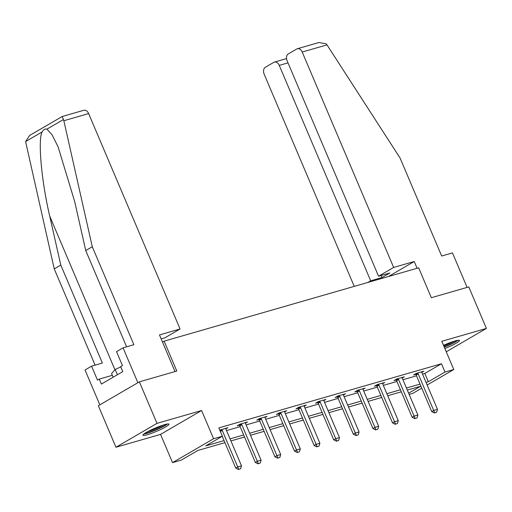 <?xml version="1.0" encoding="UTF-8"?>
<svg xmlns="http://www.w3.org/2000/svg" width="512" height="512" viewBox="0 0 512 512"><rect width="100%" height="100%" fill="white"/><g stroke="black" fill="none" stroke-linecap="round" stroke-linejoin="round"><path stroke-width="0.77" d="M147.296 434.726A14.182 1.754 157 0 0 161.632 429.037A14.182 1.754 157 0 0 169.005 424.147A14.182 1.754 157 0 0 164.602 424.659A14.182 1.754 157 0 0 150.259 430.349A14.182 1.754 157 0 0 142.893 435.232A14.182 1.754 157 0 0 147.296 434.726M444.87 348.518A14.182 1.754 157 0 0 459.462 340.448A14.182 1.754 157 0 0 455.059 340.954A14.182 1.754 157 0 0 443.52 345.331M224.934 442.637L197.971 450.406L181.331 460.09L172.538 462.624L213.581 438.746L222.374 436.211L205.734 445.888L224.07 440.608M160.55 434.394L201.594 410.509L156.998 423.36L139.373 381.843L98.33 405.722L115.955 447.245L160.55 434.394L172.538 462.624M421.76 388.154L412.742 393.402L409.152 394.438M156.998 423.36L115.955 447.245M446.259 351.789L486.4 328.435L441.798 341.286L453.786 369.523L427.149 385.018M139.373 381.843L176.813 371.053L164.122 341.158L418.65 267.814L431.341 297.709L468.774 286.918L486.4 328.435M164.122 341.158L162.509 342.099M422.515 374.099L424.826 373.434L441.466 363.75L218.848 427.904L222.374 436.211M226.534 430.579L240.141 426.656M246.131 424.928L259.744 421.011M265.728 419.283L279.341 415.36M285.325 413.632L298.938 409.715M304.928 407.987L318.534 404.064M324.525 402.342L338.138 398.419M344.122 396.691L357.734 392.768M363.718 391.046L377.331 387.123M383.322 385.395L396.928 381.472M402.918 379.75L416.525 375.827M421.83 372.371L423.878 371.181L416.339 373.357L413.568 374.97L415.757 374.336M402.234 378.022L404.275 376.832L396.742 379.002L393.965 380.614L396.16 379.987M382.637 383.667L384.678 382.477L377.139 384.653L374.368 386.266L376.563 385.632M363.034 389.318L365.082 388.128L357.542 390.298L354.771 391.91L356.966 391.283M343.437 394.963L345.485 393.773L337.946 395.949L335.174 397.562L337.363 396.928M323.84 400.614L325.882 399.424L318.349 401.594L315.571 403.206L317.766 402.579M304.243 406.259L306.285 405.069L298.746 407.245L295.974 408.858L298.17 408.224M284.64 411.91L286.688 410.72L279.149 412.89L276.378 414.502L278.573 413.869M265.043 417.555L267.091 416.365L259.552 418.541L256.781 420.154L258.976 419.52M245.446 423.206L247.494 422.016L239.955 424.186L237.178 425.798L239.373 425.165M225.85 428.851L227.891 427.661L219.802 430.157M201.594 410.509L213.581 438.746M441.466 363.75L444.992 372.058L453.786 369.523M408.634 393.21L420.589 386.259L407.302 390.086M401.318 391.808L387.706 395.731M381.715 397.459L368.109 401.382M362.118 403.104L348.512 407.027M342.522 408.755L328.909 412.672M322.925 414.4L309.312 418.323M303.328 420.051L289.715 423.968M283.725 425.696L270.118 429.619M264.128 431.341L250.515 435.264M244.531 436.992L230.918 440.915M426.042 382.406L428.352 381.741L444.992 372.058M230.054 438.88L243.667 434.957M249.658 433.235L263.264 429.312M269.254 427.584L282.867 423.667M288.851 421.939L302.464 418.016M308.448 416.288L322.061 412.371M328.051 410.643L341.658 406.72M347.648 404.998L361.254 401.075M367.245 399.347L380.858 395.424M386.842 393.702L400.454 389.779M406.445 388.051L420.051 384.128M424.826 373.434L428.352 381.741M434.739 412.813L436.621 412.269L434.739 412.813L433.709 410.438L431.712 411.603L416.205 375.066A1.818 1.286 59.8 0 0 415.93 374.579L415.437 373.882M421.728 371.802L421.818 372.294A1.818 1.286 59.8 0 0 421.971 372.819L437.478 409.357L433.709 410.438L418.202 373.901A1.818 1.286 59.8 0 0 417.926 373.414L417.619 372.986M436.621 412.269L437.478 409.357M431.712 411.603L434.406 413.005M456.8 340.499A12.275 1.517 -23 0 1 444.211 346.97M443.814 346.035A11.366 1.408 157 0 0 453.651 341.382M444.301 347.181A14.093 1.747 157 0 0 457.971 340.282M166.342 424.205A12.275 1.517 -23 0 1 153.139 430.912A12.275 1.517 -23 0 1 144.781 433.357M147.597 431.706A11.366 1.408 157 0 0 152.954 429.894A11.366 1.408 157 0 0 163.194 425.088M143.808 434.048A14.093 1.747 157 0 0 152.806 431.29A14.093 1.747 157 0 0 167.514 423.981M113.133 377.229L111.584 373.574L115.174 369.491L120.781 366.88M117.402 374.746L115.174 369.491M393.645 267.443L302.208 52.038A5.453 3.789 -106.1 0 0 297.37 48.73A5.453 3.789 -106.1 0 0 296.768 48.992L288.333 53.894A5.453 3.789 -106.1 0 0 287.123 60.813L378.554 276.218L393.645 267.443L414.246 261.504L388.448 276.512M297.37 48.73L318.938 42.515L326.182 43.821L327.008 44.89L400.077 158.035L441.67 256.026L452.474 252.909L467.11 287.398M287.994 62.874L279.245 65.395A5.453 3.789 -106.1 0 0 274.406 62.093A5.453 3.789 -106.1 0 0 273.805 62.349L265.37 67.258A5.453 3.789 -106.1 0 0 264.16 74.176L354.234 286.374M279.245 65.395L370.682 280.8L367.846 282.451M381.114 275.482L381.984 277.542L389.862 272.96L378.554 276.218M381.984 277.542L370.682 280.8M417.107 268.256L414.246 261.504M126.605 346.822L85.734 250.547L74.688 201.587L58.086 146.79L51.923 134.598L46.944 129.133C45.114 128.627 43.507 129.568 42.112 131.949L25.6 141.555L29.67 135.437L62.234 116.493L83.795 110.278A5.453 3.789 73.9 0 1 88.634 113.581L63.84 120.73L62.278 116.563M85.734 250.547L92.282 246.739L133.875 344.723L123.072 347.84L137.875 382.714L99.827 404.851L85.024 369.978L91.565 366.17L97.491 380.115L99.264 379.085L101.376 384.07L122.79 371.61L120.672 366.63L122.451 365.594L116.525 351.648L123.072 347.84M63.84 120.73L92.282 246.739M25.6 141.555L54.234 268.877L60.781 265.069L102.368 363.053L91.565 366.17M54.234 268.877L95.098 365.152M42.112 131.949C37.741 139.661 41.53 181.536 49.728 216.109L60.781 265.069M161.146 338.874L164.986 337.766L180.07 328.986L88.634 113.581M175.021 371.571L159.469 334.925L180.07 328.986M112.326 375.322L99.264 379.085M415.136 418.458L417.024 417.914L415.136 418.458L414.112 416.09L412.115 417.248L396.608 380.71A1.818 1.286 59.8 0 0 396.333 380.224L395.834 379.533M402.131 377.453L402.214 377.946A1.818 1.286 59.8 0 0 402.374 378.464L417.882 415.002L414.112 416.09L398.605 379.552A1.818 1.286 59.8 0 0 398.33 379.066L398.022 378.637M417.024 417.914L417.882 415.002M412.115 417.248L414.803 418.656M395.539 424.109L397.427 423.565L395.539 424.109L394.515 421.734L392.518 422.899L377.005 386.362A1.818 1.286 59.8 0 0 376.736 385.875L376.237 385.178M382.534 383.098L382.618 383.59A1.818 1.286 59.8 0 0 382.771 384.109L398.285 420.646L394.515 421.734L379.002 385.197A1.818 1.286 59.8 0 0 378.733 384.71L378.426 384.282M397.427 423.565L398.285 420.646M392.518 422.899L395.206 424.301M375.942 429.754L377.824 429.21L375.942 429.754L374.918 427.386L372.922 428.544L357.408 392.006A1.818 1.286 59.8 0 0 357.139 391.52L356.64 390.822M362.938 388.742L363.021 389.242A1.818 1.286 59.8 0 0 363.174 389.76L378.682 426.298L374.918 427.386L359.405 390.848A1.818 1.286 59.8 0 0 359.136 390.362L358.829 389.933M377.824 429.21L378.682 426.298M372.922 428.544L375.61 429.946M356.346 435.405L358.227 434.861L356.346 435.405L355.315 433.03L353.318 434.195L337.811 397.658A1.818 1.286 59.8 0 0 337.536 397.171L337.043 396.474M343.334 394.394L343.424 394.886A1.818 1.286 59.8 0 0 343.578 395.405L359.085 431.942L355.315 433.03L339.808 396.493A1.818 1.286 59.8 0 0 339.533 396.006L339.226 395.578M358.227 434.861L359.085 431.942M353.318 434.195L356.013 435.597M336.742 441.05L338.63 440.506L336.742 441.05L335.718 438.682L333.722 439.84L318.214 403.302A1.818 1.286 59.8 0 0 317.939 402.816L317.44 402.118M323.738 400.038L323.821 400.538A1.818 1.286 59.8 0 0 323.981 401.056L339.488 437.594L335.718 438.682L320.211 402.144A1.818 1.286 59.8 0 0 319.936 401.658L319.629 401.222M338.63 440.506L339.488 437.594M333.722 439.84L336.41 441.242M317.146 446.701L319.034 446.157L317.146 446.701L316.122 444.326L314.125 445.491L298.618 408.954A1.818 1.286 59.8 0 0 298.342 408.467L297.843 407.77M304.141 405.69L304.224 406.182A1.818 1.286 59.8 0 0 304.378 406.701L319.891 443.238L316.122 444.326L300.614 407.789A1.818 1.286 59.8 0 0 300.339 407.302L300.032 406.874M319.034 446.157L319.891 443.238M314.125 445.491L316.813 446.893M297.549 452.346L299.43 451.802L297.549 452.346L296.525 449.978L294.528 451.136L279.014 414.598A1.818 1.286 59.8 0 0 278.746 414.112L278.246 413.414M284.544 411.334L284.627 411.834A1.818 1.286 59.8 0 0 284.781 412.352L300.288 448.89L296.525 449.978L281.011 413.44A1.818 1.286 59.8 0 0 280.742 412.954L280.435 412.518M299.43 451.802L300.288 448.89M294.528 451.136L297.216 452.538M277.952 457.997L279.834 457.453L277.952 457.997L276.922 455.622L274.925 456.781L259.418 420.243A1.818 1.286 59.8 0 0 259.142 419.763L258.65 419.066M264.941 416.986L265.03 417.478A1.818 1.286 59.8 0 0 265.184 417.997L280.691 454.534L276.922 455.622L261.414 419.085A1.818 1.286 59.8 0 0 261.139 418.598L260.832 418.17M279.834 457.453L280.691 454.534M274.925 456.781L277.619 458.189M258.355 463.642L260.237 463.098L258.355 463.642L257.325 461.267L255.328 462.432L239.821 425.894A1.818 1.286 59.8 0 0 239.546 425.408L239.046 424.71M245.344 422.63L245.434 423.123A1.818 1.286 59.8 0 0 245.587 423.648L261.094 460.186L257.325 461.267L241.818 424.73A1.818 1.286 59.8 0 0 241.542 424.243L241.235 423.814M260.237 463.098L261.094 460.186M255.328 462.432L258.022 463.834M222.234 436.288L235.731 468.077L237.728 466.918L222.221 430.381A1.818 1.286 59.8 0 0 221.946 429.894L221.638 429.466M240.64 468.749L238.419 469.485L240.64 468.749L241.498 465.83L225.984 429.293A1.818 1.286 59.8 0 1 225.83 428.774L225.747 428.282M238.752 469.286L237.728 466.918L241.498 465.83M235.731 468.077L238.419 469.485M417.926 373.414L415.93 374.579M418.202 373.901L416.205 375.066M327.008 44.89L302.208 52.038M63.456 119.526L46.944 129.133M114.944 369.754L49.728 216.109M398.33 379.066L396.333 380.224M398.605 379.552L396.608 380.71M378.733 384.71L376.736 385.875M379.002 385.197L377.005 386.362M359.136 390.362L357.139 391.52M359.405 390.848L357.408 392.006M339.533 396.006L337.536 397.171M339.808 396.493L337.811 397.658M319.936 401.658L317.939 402.816M320.211 402.144L318.214 403.302M300.339 407.302L298.342 408.467M300.614 407.789L298.618 408.954M280.742 412.954L278.746 414.112M281.011 413.44L279.014 414.598M261.139 418.598L259.142 419.763M261.414 419.085L259.418 420.243M241.542 424.243L239.546 425.408M241.818 424.73L239.821 425.894M221.946 429.894L220.141 430.944M222.221 430.381L220.358 431.462M274.406 62.093L286.547 58.592"/></g></svg>
